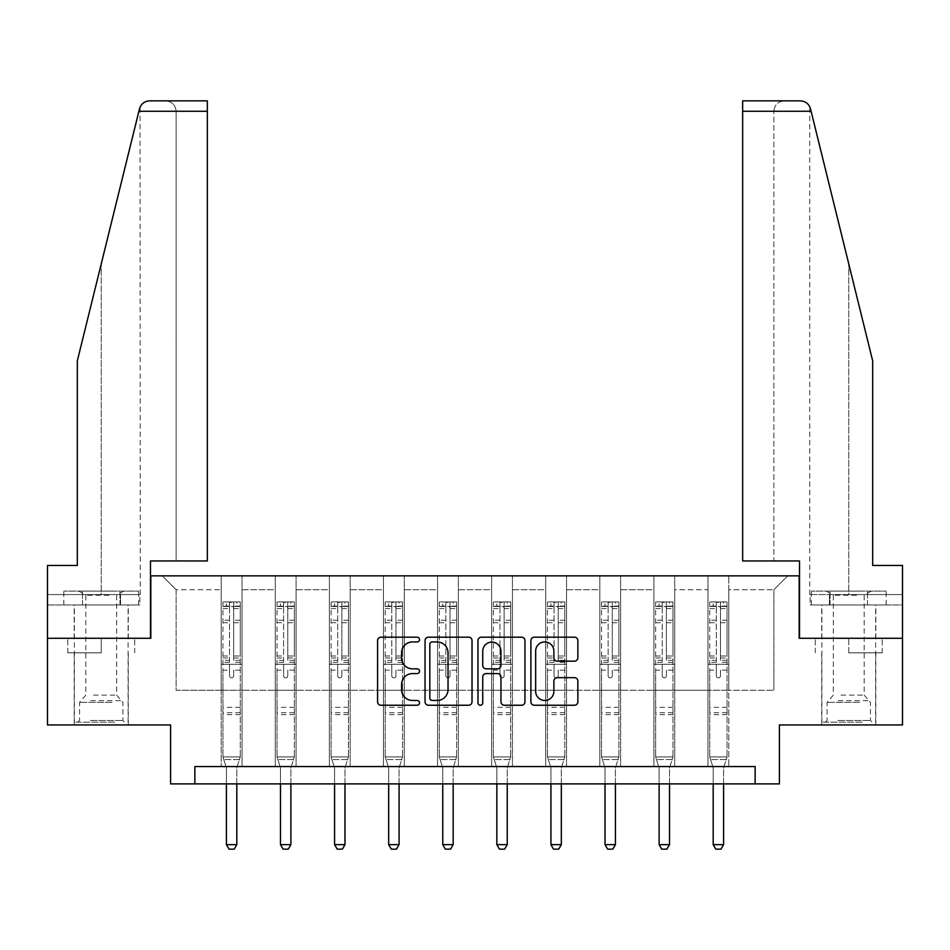 <?xml version="1.0" encoding="UTF-8"?>
<svg xmlns="http://www.w3.org/2000/svg" width="950" height="950" viewBox="0 0 950 950"><rect width="100%" height="100%" fill="white"/><g stroke="black" fill="none" stroke-linecap="round" stroke-linejoin="round"><path stroke-width="0.71" stroke-dasharray="4.75 3.56" d="M419.532 639.552A2.387 2.387 0 0 0 417.145 637.177L380.986 637.177A3.408 3.408 0 0 0 377.577 640.573L377.577 701.836A3.408 3.408 0 0 0 380.986 705.244L417.145 705.244A2.387 2.387 0 0 0 419.532 702.857A2.387 2.387 0 0 0 417.145 700.471L412.466 700.471A10.889 10.889 0 0 1 401.577 689.581L401.577 684.475A10.889 10.889 0 0 1 412.466 673.586L417.145 673.586A2.387 2.387 0 0 0 419.532 671.211A2.387 2.387 0 0 0 417.145 668.824L412.466 668.824A10.889 10.889 0 0 1 401.577 657.934L401.577 652.828A10.889 10.889 0 0 1 412.466 641.939L417.145 641.939A2.387 2.387 0 0 0 419.532 639.552M848.754 652.828L882.217 652.828L848.754 652.828L848.754 638.269L882.217 638.269L815.302 638.269L875.805 638.269L821.714 638.269L848.754 638.269L848.754 652.828M848.754 724.945L875.805 724.945L848.754 724.945M101.246 652.828L67.782 652.828L101.246 652.828L101.246 638.269L134.698 638.269L67.782 638.269L128.286 638.269L101.246 638.269L101.246 652.828M101.246 724.945L74.195 724.945L101.246 724.945M47.5 638.269L150.824 638.269L150.824 575.854L799.176 575.854L799.176 638.269L902.5 638.269L799.52 638.269L799.52 560.951L742.663 560.951L773.87 560.951L773.87 111.257L773.87 560.951L742.663 560.951L742.663 100.854L742.663 111.257L742.663 100.854L800.387 100.854C805.553 101.211 808.913 103.847 810.492 108.775L872.682 360.893L872.682 565.464L872.682 360.893L811.11 111.257L872.682 360.893L872.682 565.464L902.5 565.464L902.5 594.581L829.445 594.581L902.5 594.581L848.754 594.581L902.5 594.581L902.5 604.984L829.445 604.984L902.5 604.984L902.5 565.464L872.682 565.464L902.5 565.464L902.5 724.945L779.416 724.945L779.416 783.893L170.584 783.893L170.584 724.945L47.5 724.945L47.5 638.269L150.48 638.269L150.48 560.951L207.338 560.951L207.338 100.854L207.338 560.951L207.338 100.854L149.613 100.854C144.447 101.211 141.087 103.847 139.507 108.775L77.318 360.893L101.246 263.91L77.318 360.893L77.318 565.464L77.318 360.893L77.318 565.464L47.5 565.464L77.318 565.464L47.5 565.464L47.5 638.269L150.48 638.269M707.988 575.854L787.74 575.854L728.793 575.854L728.793 690.27L773.87 690.27L728.793 690.27L728.793 589.724L773.87 589.724L728.793 589.724L728.793 575.854L728.793 766.555L707.988 766.555L728.793 766.555L707.988 766.555L728.793 766.555L728.793 575.854L674.714 575.854L707.988 575.854L707.988 690.27L674.714 690.27L707.988 690.27L707.988 589.724L674.714 589.724L674.714 690.27L674.714 589.724L707.988 589.724L707.988 575.854L707.988 766.555L707.988 664.276L707.988 690.27L728.793 690.27L707.988 690.27L707.988 664.276L728.793 664.276L707.988 664.276L707.988 766.555L707.988 575.854M653.909 575.854L674.714 575.854L674.714 766.555L653.909 766.555L674.714 766.555L653.909 766.555L674.714 766.555L674.714 575.854L620.623 575.854L653.909 575.854L653.909 690.27L620.623 690.27L653.909 690.27L653.909 589.724L620.623 589.724L620.623 690.27L620.623 589.724L653.909 589.724L653.909 575.854L653.909 766.555L653.909 664.276L653.909 690.27L674.714 690.27L653.909 690.27L653.909 664.276L674.714 664.276L653.909 664.276L653.909 766.555L653.909 575.854M599.818 575.854L620.623 575.854L620.623 766.555L599.818 766.555L620.623 766.555L599.818 766.555L620.623 766.555L620.623 575.854L566.533 575.854L599.818 575.854L599.818 690.27L566.533 690.27L599.818 690.27L599.818 589.724L566.533 589.724L566.533 690.27L566.533 589.724L599.818 589.724L599.818 575.854L599.818 766.555L599.818 664.276L599.818 690.27L620.623 690.27L599.818 690.27L599.818 664.276L620.623 664.276L599.818 664.276L599.818 766.555L599.818 575.854M545.727 575.854L566.533 575.854L566.533 766.555L545.727 766.555L566.533 766.555L545.727 766.555L566.533 766.555L566.533 575.854L512.442 575.854L545.727 575.854L545.727 690.27L512.442 690.27L545.727 690.27L545.727 589.724L512.442 589.724L512.442 690.27L512.442 589.724L545.727 589.724L545.727 575.854L545.727 766.555L545.727 664.276L545.727 690.27L566.533 690.27L545.727 690.27L545.727 664.276L566.533 664.276L545.727 664.276L545.727 766.555L545.727 575.854M491.637 575.854L512.442 575.854L512.442 766.555L491.637 766.555L512.442 766.555L491.637 766.555L512.442 766.555L512.442 575.854L458.363 575.854L491.637 575.854L491.637 690.27L458.363 690.27L491.637 690.27L491.637 589.724L458.363 589.724L458.363 690.27L458.363 589.724L491.637 589.724L491.637 575.854L491.637 766.555L491.637 664.276L491.637 690.27L512.442 690.27L491.637 690.27L491.637 664.276L512.442 664.276L491.637 664.276L491.637 766.555L491.637 575.854M437.558 575.854L458.363 575.854L458.363 766.555L437.558 766.555L458.363 766.555L437.558 766.555L458.363 766.555L458.363 575.854L404.272 575.854L437.558 575.854L437.558 690.27L404.272 690.27L437.558 690.27L437.558 589.724L404.272 589.724L404.272 690.27L404.272 589.724L437.558 589.724L437.558 575.854L437.558 766.555L437.558 664.276L437.558 690.27L458.363 690.27L437.558 690.27L437.558 664.276L458.363 664.276L437.558 664.276L437.558 766.555L437.558 575.854M383.468 575.854L404.272 575.854L404.272 766.555L383.468 766.555L404.272 766.555L383.468 766.555L404.272 766.555L404.272 575.854L350.182 575.854L383.468 575.854L383.468 690.27L350.182 690.27L383.468 690.27L383.468 589.724L350.182 589.724L350.182 690.27L350.182 589.724L383.468 589.724L383.468 575.854L383.468 766.555L383.468 664.276L383.468 690.27L404.272 690.27L383.468 690.27L383.468 664.276L404.272 664.276L383.468 664.276L383.468 766.555L383.468 575.854M329.377 575.854L350.182 575.854L350.182 766.555L329.377 766.555L350.182 766.555L329.377 766.555L350.182 766.555L350.182 575.854L296.091 575.854L329.377 575.854L329.377 690.27L296.091 690.27L329.377 690.27L329.377 589.724L296.091 589.724L296.091 690.27L296.091 589.724L329.377 589.724L329.377 575.854L329.377 766.555L329.377 664.276L329.377 690.27L350.182 690.27L329.377 690.27L329.377 664.276L350.182 664.276L329.377 664.276L329.377 766.555L329.377 575.854M275.286 575.854L296.091 575.854L296.091 766.555L275.286 766.555L296.091 766.555L275.286 766.555L296.091 766.555L296.091 575.854L242.013 575.854L275.286 575.854L275.286 690.27L242.013 690.27L275.286 690.27L275.286 589.724L242.013 589.724L242.013 690.27L242.013 589.724L275.286 589.724L275.286 575.854L275.286 766.555L275.286 664.276L275.286 690.27L296.091 690.27L275.286 690.27L275.286 664.276L296.091 664.276L275.286 664.276L275.286 766.555L275.286 575.854M221.208 575.854L242.013 575.854L242.013 766.555L221.208 766.555L242.013 766.555L221.208 766.555L242.013 766.555L242.013 575.854L162.26 575.854L221.208 575.854L221.208 690.27L176.13 690.27L176.13 589.724L221.208 589.724L176.13 589.724L162.26 575.854L176.13 589.724L176.13 690.27L221.208 690.27L221.208 575.854L221.208 766.555L221.208 575.854M194.857 783.893L194.857 766.555L194.857 783.893L194.857 766.555L755.143 766.555L194.857 766.555L755.143 766.555L755.143 783.893M773.87 690.27L773.87 589.724L787.74 575.854L773.87 589.724L773.87 690.27M221.208 690.27L242.013 690.27L242.013 664.276L242.013 766.555L242.013 664.276L242.013 690.27L221.208 690.27L221.208 664.276L242.013 664.276L221.208 664.276L221.208 766.555L221.208 690.27M221.208 664.276L242.013 664.276L221.208 664.276M275.286 664.276L296.091 664.276L275.286 664.276M329.377 664.276L350.182 664.276L329.377 664.276M383.468 664.276L404.272 664.276L383.468 664.276M437.558 664.276L458.363 664.276L437.558 664.276M491.637 664.276L512.442 664.276L491.637 664.276M545.727 664.276L566.533 664.276L545.727 664.276M599.818 664.276L620.623 664.276L599.818 664.276M653.909 664.276L674.714 664.276L653.909 664.276M707.988 664.276L728.793 664.276L707.988 664.276M67.782 652.828L67.782 638.269L67.782 652.828M134.698 652.828L134.698 638.269L134.698 652.828M882.217 652.828L882.217 638.269L882.217 652.828M815.302 652.828L815.302 638.269L815.302 652.828M472.019 701.836L472.019 640.573A3.408 3.408 0 0 0 468.623 637.177L428.462 637.177A3.408 3.408 0 0 0 425.054 640.573L425.054 701.836A3.408 3.408 0 0 0 428.462 705.244L468.623 705.244A3.408 3.408 0 0 0 472.019 701.836M432.202 641.939A2.387 2.387 0 0 0 429.827 644.326L429.827 698.096A2.387 2.387 0 0 0 432.202 700.471L437.142 700.471A10.889 10.889 0 0 0 448.032 689.581L448.032 652.828A10.889 10.889 0 0 0 437.142 641.939L432.202 641.939M481.377 637.177L521.538 637.177A3.408 3.408 0 0 1 524.946 640.573L524.946 701.836A3.408 3.408 0 0 1 521.538 705.244L504.355 705.244A3.408 3.408 0 0 1 500.947 701.836L500.947 676.994A3.408 3.408 0 0 0 497.551 673.586L486.151 673.586A3.408 3.408 0 0 0 482.742 676.994L482.742 702.857A2.387 2.387 0 0 1 480.356 705.244A2.387 2.387 0 0 1 477.981 702.857L477.981 640.573A3.408 3.408 0 0 1 481.377 637.177M500.947 651.213A9.108 9.108 0 0 0 491.851 642.105A9.108 9.108 0 0 0 482.742 651.213L482.742 665.416A3.408 3.408 0 0 0 486.151 668.824L497.551 668.824A3.408 3.408 0 0 0 500.947 665.416L500.947 651.213M557.27 661.164L574.465 661.164A3.408 3.408 0 0 0 577.861 657.768L577.861 640.573A3.408 3.408 0 0 0 574.465 637.177L534.304 637.177A3.408 3.408 0 0 0 530.896 640.573L530.896 701.836A3.408 3.408 0 0 0 534.304 705.244L574.465 705.244A3.408 3.408 0 0 0 577.861 701.836L577.861 681.079A3.408 3.408 0 0 0 574.465 677.671L557.27 677.671A3.408 3.408 0 0 0 553.874 681.079L553.874 691.374A9.108 9.108 0 0 1 544.766 700.471A9.108 9.108 0 0 1 535.658 691.374L535.658 651.047A9.108 9.108 0 0 1 544.766 641.939A9.108 9.108 0 0 1 553.874 651.047L553.874 657.768A3.408 3.408 0 0 0 557.27 661.164M229.52 675.783A2.078 2.078 0 0 0 231.61 677.861A2.078 2.078 0 0 1 229.52 675.783L229.52 670.166L229.52 675.783M240.184 601.932L236.811 601.932L236.811 606.444L240.279 606.444L240.279 601.932L222.941 601.932L222.941 756.913L222.941 670.166L229.52 670.166L229.52 660.345L222.941 660.345M222.941 601.932L222.941 670.166L229.52 670.166L229.52 607.347L233.688 607.347L233.688 655.999L240.279 655.999L240.279 756.913L222.941 756.913L226.243 767.303A3.467 3.467 0 0 1 226.409 768.36L226.409 844.633L236.811 844.633L236.811 768.36A3.467 3.467 0 0 1 236.966 767.303L240.279 756.913L222.941 756.913L226.243 767.303A3.467 3.467 0 0 1 226.409 768.36L226.409 783.893M240.279 606.444L240.279 655.999M240.279 601.932L240.279 756.913L239.436 759.549L223.773 759.549L239.436 759.549L236.966 767.303A3.467 3.467 0 0 0 236.811 768.36L236.811 783.893M236.811 601.932L223.024 601.932M236.811 606.444L226.409 606.444L226.409 601.932M222.941 606.444L240.184 606.444M223.024 606.444L226.409 606.444M240.279 660.345L233.688 660.345L233.688 602.359L229.52 602.359L229.52 660.345M233.688 675.783A2.078 2.078 0 0 1 231.61 677.861A2.078 2.078 0 0 0 233.688 675.783L233.688 670.166L233.688 675.783M233.688 660.345L233.688 655.999M240.279 714.614L222.941 714.614M226.409 844.633L229.009 849.146L234.211 849.146L236.811 844.633M229.52 607.347L229.52 602.359M233.688 607.347L233.688 602.359M112.943 722.178L77.841 722.178L112.943 722.178M90.404 720.444L122.906 720.444L90.404 720.444M112.504 591.114L78.707 591.114L112.504 591.114M108.953 595.222L85.809 595.222L108.953 595.222M93.528 695.127L116.672 695.127L93.528 695.127M114.677 722.178L74.373 722.178L114.677 722.178M114.677 604.984L74.373 604.984L114.677 604.984M119.961 604.984L63.804 604.984L138.676 604.984L119.961 604.984L119.961 591.114L63.804 591.114L138.676 591.114L119.961 591.114L119.961 604.984M82.519 604.984L82.519 591.114L82.519 604.984M63.804 604.984L63.804 591.114M138.676 604.984L138.676 591.114M860.462 722.178L825.36 722.178L860.462 722.178M837.924 720.444L870.426 720.444L837.924 720.444M860.023 591.114L826.227 591.114L860.023 591.114M856.472 595.222L833.328 595.222L856.472 595.222M841.047 695.127L864.191 695.127L841.047 695.127M862.196 722.178L821.893 722.178L862.196 722.178M862.196 604.984L821.893 604.984L862.196 604.984M867.481 604.984L811.324 604.984L886.196 604.984L867.481 604.984L867.481 591.114L811.324 591.114L886.196 591.114L867.481 591.114L867.481 604.984M830.039 604.984L830.039 591.114L830.039 604.984M811.324 604.984L811.324 591.114M886.196 604.984L886.196 591.114M101.246 604.984L74.195 604.984L101.246 604.984M47.5 604.984L47.5 565.464L47.5 594.581L120.555 594.581L47.5 594.581L47.5 604.984L120.555 604.984L120.555 594.581L139.876 594.581L120.555 594.581L120.555 604.984L47.5 604.984M176.13 560.951L207.338 560.951L176.13 560.951L176.13 111.257L176.13 560.951M101.246 594.581L140.244 594.581L101.246 594.581L101.246 263.91L101.246 594.581M140.244 594.581L140.042 107.172M139.876 604.984L120.555 604.984L139.876 604.984L139.876 594.581M176.13 111.257C175.465 104.987 171.998 101.519 165.727 100.854C171.998 101.519 175.465 104.987 176.13 111.257L207.338 111.257L176.13 111.257M848.754 604.984L875.805 604.984L848.754 604.984M902.5 638.269L799.52 638.269M848.754 594.581L809.756 594.581L848.754 594.581L848.754 263.91L848.754 594.581M810.124 594.581L829.445 594.581L810.124 594.581L810.124 604.984L829.445 604.984L829.445 594.581L829.445 604.984L810.124 604.984M742.663 111.257L773.87 111.257C774.535 104.987 778.002 101.519 784.273 100.854C778.002 101.519 774.535 104.987 773.87 111.257L811.11 111.257M283.611 675.783A2.078 2.078 0 0 0 285.689 677.861A2.078 2.078 0 0 1 283.611 675.783L283.611 670.166L283.611 675.783M294.274 601.932L290.89 601.932L290.89 606.444L294.358 606.444L294.358 601.932L277.02 601.932L277.02 756.913L277.02 670.166L283.611 670.166L283.611 660.345L277.02 660.345M277.02 601.932L277.02 670.166L283.611 670.166L283.611 607.347L287.779 607.347L287.779 655.999L294.358 655.999L294.358 756.913L277.02 756.913L280.333 767.303A3.467 3.467 0 0 1 280.488 768.36L280.488 844.633L290.89 844.633L290.89 768.36A3.467 3.467 0 0 1 291.056 767.303L294.358 756.913L277.02 756.913L280.333 767.303A3.467 3.467 0 0 1 280.488 768.36L280.488 783.893M294.358 606.444L294.358 655.999M294.358 601.932L294.358 756.913L293.526 759.549L277.863 759.549L293.526 759.549L291.056 767.303A3.467 3.467 0 0 0 290.89 768.36L290.89 783.893M290.89 601.932L277.115 601.932M290.89 606.444L280.488 606.444L280.488 601.932M277.02 606.444L294.274 606.444M277.115 606.444L280.488 606.444M294.358 660.345L287.779 660.345L287.779 602.359L283.611 602.359L283.611 660.345M287.779 675.783A2.078 2.078 0 0 1 285.689 677.861A2.078 2.078 0 0 0 287.779 675.783L287.779 670.166L287.779 675.783M287.779 660.345L287.779 655.999M294.358 714.614L277.02 714.614M280.488 844.633L283.088 849.146L288.289 849.146L290.89 844.633M283.611 607.347L283.611 602.359M287.779 607.347L287.779 602.359M337.701 675.783A2.078 2.078 0 0 0 339.779 677.861A2.078 2.078 0 0 1 337.701 675.783L337.701 670.166L337.701 675.783M348.365 601.932L344.981 601.932L344.981 606.444L348.448 606.444L348.448 601.932L331.111 601.932L331.111 756.913L331.111 670.166L337.701 670.166L337.701 660.345L331.111 660.345M331.111 601.932L331.111 670.166L337.701 670.166L337.701 607.347L341.858 607.347L341.858 655.999L348.448 655.999L348.448 756.913L331.111 756.913L334.412 767.303A3.467 3.467 0 0 1 334.578 768.36L334.578 844.633L344.981 844.633L344.981 768.36A3.467 3.467 0 0 1 345.147 767.303L348.448 756.913L331.111 756.913L334.412 767.303A3.467 3.467 0 0 1 334.578 768.36L334.578 783.893M348.448 606.444L348.448 655.999M348.448 601.932L348.448 756.913L347.617 759.549L331.954 759.549L347.617 759.549L345.147 767.303A3.467 3.467 0 0 0 344.981 768.36L344.981 783.893M344.981 601.932L331.206 601.932M344.981 606.444L334.578 606.444L334.578 601.932M331.111 606.444L348.365 606.444M331.206 606.444L334.578 606.444M348.448 660.345L341.858 660.345L341.858 602.359L337.701 602.359L337.701 660.345M341.858 675.783A2.078 2.078 0 0 1 339.779 677.861A2.078 2.078 0 0 0 341.858 675.783L341.858 670.166L341.858 675.783M341.858 660.345L341.858 655.999M348.448 714.614L331.111 714.614M334.578 844.633L337.179 849.146L342.38 849.146L344.981 844.633M337.701 607.347L337.701 602.359M341.858 607.347L341.858 602.359M391.792 675.783A2.078 2.078 0 0 0 393.87 677.861A2.078 2.078 0 0 1 391.792 675.783L391.792 670.166L391.792 675.783M402.456 601.932L399.071 601.932L399.071 606.444L402.539 606.444L402.539 601.932L385.201 601.932L385.201 756.913L385.201 670.166L391.792 670.166L391.792 660.345L385.201 660.345M385.201 601.932L385.201 670.166L391.792 670.166L391.792 607.347L395.948 607.347L395.948 655.999L402.539 655.999L402.539 756.913L385.201 756.913L388.503 767.303A3.467 3.467 0 0 1 388.669 768.36L388.669 844.633L399.071 844.633L399.071 768.36A3.467 3.467 0 0 1 399.238 767.303L402.539 756.913L385.201 756.913L388.503 767.303A3.467 3.467 0 0 1 388.669 768.36L388.669 783.893M402.539 606.444L402.539 655.999M402.539 601.932L402.539 756.913L401.696 759.549L386.044 759.549L401.696 759.549L399.238 767.303A3.467 3.467 0 0 0 399.071 768.36L399.071 783.893M399.071 601.932L385.284 601.932M399.071 606.444L388.669 606.444L388.669 601.932M385.201 606.444L402.456 606.444M385.284 606.444L388.669 606.444M402.539 660.345L395.948 660.345L395.948 602.359L391.792 602.359L391.792 660.345M395.948 675.783A2.078 2.078 0 0 1 393.87 677.861A2.078 2.078 0 0 0 395.948 675.783L395.948 670.166L395.948 675.783M395.948 660.345L395.948 655.999M402.539 714.614L385.201 714.614M388.669 844.633L391.269 849.146L396.471 849.146L399.071 844.633M391.792 607.347L391.792 602.359M395.948 607.347L395.948 602.359M445.871 675.783A2.078 2.078 0 0 0 447.961 677.861A2.078 2.078 0 0 1 445.871 675.783L445.871 670.166L445.871 675.783M456.534 601.932L453.162 601.932L453.162 606.444L456.629 606.444L456.629 601.932L439.292 601.932L439.292 756.913L439.292 670.166L445.871 670.166L445.871 660.345L439.292 660.345M439.292 601.932L439.292 670.166L445.871 670.166L445.871 607.347L450.039 607.347L450.039 655.999L456.629 655.999L456.629 756.913L439.292 756.913L442.593 767.303A3.467 3.467 0 0 1 442.759 768.36L442.759 844.633L453.162 844.633L453.162 768.36A3.467 3.467 0 0 1 453.316 767.303L456.629 756.913L439.292 756.913L442.593 767.303A3.467 3.467 0 0 1 442.759 768.36L442.759 783.893M456.629 606.444L456.629 655.999M456.629 601.932L456.629 756.913L455.786 759.549L440.123 759.549L455.786 759.549L453.316 767.303A3.467 3.467 0 0 0 453.162 768.36L453.162 783.893M453.162 601.932L439.375 601.932M453.162 606.444L442.759 606.444L442.759 601.932M439.292 606.444L456.534 606.444M439.375 606.444L442.759 606.444M456.629 660.345L450.039 660.345L450.039 602.359L445.871 602.359L445.871 660.345M450.039 675.783A2.078 2.078 0 0 1 447.961 677.861A2.078 2.078 0 0 0 450.039 675.783L450.039 670.166L450.039 675.783M450.039 660.345L450.039 655.999M456.629 714.614L439.292 714.614M442.759 844.633L445.36 849.146L450.561 849.146L453.162 844.633M445.871 607.347L445.871 602.359M450.039 607.347L450.039 602.359M499.961 675.783A2.078 2.078 0 0 0 502.039 677.861A2.078 2.078 0 0 1 499.961 675.783L499.961 670.166L499.961 675.783M510.625 601.932L507.241 601.932L507.241 606.444L510.708 606.444L510.708 601.932L493.371 601.932L493.371 756.913L493.371 670.166L499.961 670.166L499.961 660.345L493.371 660.345M493.371 601.932L493.371 670.166L499.961 670.166L499.961 607.347L504.129 607.347L504.129 655.999L510.708 655.999L510.708 756.913L493.371 756.913L496.684 767.303A3.467 3.467 0 0 1 496.838 768.36L496.838 844.633L507.241 844.633L507.241 768.36A3.467 3.467 0 0 1 507.407 767.303L510.708 756.913L493.371 756.913L496.684 767.303A3.467 3.467 0 0 1 496.838 768.36L496.838 783.893M510.708 606.444L510.708 655.999M510.708 601.932L510.708 756.913L509.877 759.549L494.214 759.549L509.877 759.549L507.407 767.303A3.467 3.467 0 0 0 507.241 768.36L507.241 783.893M507.241 601.932L493.466 601.932M507.241 606.444L496.838 606.444L496.838 601.932M493.371 606.444L510.625 606.444M493.466 606.444L496.838 606.444M510.708 660.345L504.129 660.345L504.129 602.359L499.961 602.359L499.961 660.345M504.129 675.783A2.078 2.078 0 0 1 502.039 677.861A2.078 2.078 0 0 0 504.129 675.783L504.129 670.166L504.129 675.783M504.129 660.345L504.129 655.999M510.708 714.614L493.371 714.614M496.838 844.633L499.439 849.146L504.64 849.146L507.241 844.633M499.961 607.347L499.961 602.359M504.129 607.347L504.129 602.359M554.052 675.783A2.078 2.078 0 0 0 556.13 677.861A2.078 2.078 0 0 1 554.052 675.783L554.052 670.166L554.052 675.783M564.716 601.932L561.331 601.932L561.331 606.444L564.799 606.444L564.799 601.932L547.461 601.932L547.461 756.913L547.461 670.166L554.052 670.166L554.052 660.345L547.461 660.345M547.461 601.932L547.461 670.166L554.052 670.166L554.052 607.347L558.208 607.347L558.208 655.999L564.799 655.999L564.799 756.913L547.461 756.913L550.763 767.303A3.467 3.467 0 0 1 550.929 768.36L550.929 844.633L561.331 844.633L561.331 768.36A3.467 3.467 0 0 1 561.497 767.303L564.799 756.913L547.461 756.913L550.763 767.303A3.467 3.467 0 0 1 550.929 768.36L550.929 783.893M564.799 606.444L564.799 655.999M564.799 601.932L564.799 756.913L563.956 759.549L548.304 759.549L563.956 759.549L561.497 767.303A3.467 3.467 0 0 0 561.331 768.36L561.331 783.893M561.331 601.932L547.544 601.932M561.331 606.444L550.929 606.444L550.929 601.932M547.461 606.444L564.716 606.444M547.544 606.444L550.929 606.444M564.799 660.345L558.208 660.345L558.208 602.359L554.052 602.359L554.052 660.345M558.208 675.783A2.078 2.078 0 0 1 556.13 677.861A2.078 2.078 0 0 0 558.208 675.783L558.208 670.166L558.208 675.783M558.208 660.345L558.208 655.999M564.799 714.614L547.461 714.614M550.929 844.633L553.529 849.146L558.731 849.146L561.331 844.633M554.052 607.347L554.052 602.359M558.208 607.347L558.208 602.359M608.143 675.783A2.078 2.078 0 0 0 610.221 677.861A2.078 2.078 0 0 1 608.143 675.783L608.143 670.166L608.143 675.783M618.794 601.932L615.422 601.932L615.422 606.444L618.889 606.444L618.889 601.932L601.552 601.932L601.552 756.913L601.552 670.166L608.143 670.166L608.143 660.345L601.552 660.345M601.552 601.932L601.552 670.166L608.143 670.166L608.143 607.347L612.299 607.347L612.299 655.999L618.889 655.999L618.889 756.913L601.552 756.913L604.853 767.303A3.467 3.467 0 0 1 605.019 768.36L605.019 844.633L615.422 844.633L615.422 768.36A3.467 3.467 0 0 1 615.588 767.303L618.889 756.913L601.552 756.913L604.853 767.303A3.467 3.467 0 0 1 605.019 768.36L605.019 783.893M618.889 606.444L618.889 655.999M618.889 601.932L618.889 756.913L618.046 759.549L602.383 759.549L618.046 759.549L615.588 767.303A3.467 3.467 0 0 0 615.422 768.36L615.422 783.893M615.422 601.932L601.635 601.932M615.422 606.444L605.019 606.444L605.019 601.932M601.552 606.444L618.794 606.444M601.635 606.444L605.019 606.444M618.889 660.345L612.299 660.345L612.299 602.359L608.143 602.359L608.143 660.345M612.299 675.783A2.078 2.078 0 0 1 610.221 677.861A2.078 2.078 0 0 0 612.299 675.783L612.299 670.166L612.299 675.783M612.299 660.345L612.299 655.999M618.889 714.614L601.552 714.614M605.019 844.633L607.62 849.146L612.821 849.146L615.422 844.633M608.143 607.347L608.143 602.359M612.299 607.347L612.299 602.359M662.221 675.783A2.078 2.078 0 0 0 664.311 677.861A2.078 2.078 0 0 1 662.221 675.783L662.221 670.166L662.221 675.783M672.885 601.932L669.512 601.932L669.512 606.444L672.98 606.444L672.98 601.932L655.643 601.932L655.643 756.913L655.643 670.166L662.221 670.166L662.221 660.345L655.643 660.345M655.643 601.932L655.643 670.166L662.221 670.166L662.221 607.347L666.389 607.347L666.389 655.999L672.98 655.999L672.98 756.913L655.643 756.913L658.944 767.303A3.467 3.467 0 0 1 659.11 768.36L659.11 844.633L669.512 844.633L669.512 768.36A3.467 3.467 0 0 1 669.667 767.303L672.98 756.913L655.643 756.913L658.944 767.303A3.467 3.467 0 0 1 659.11 768.36L659.11 783.893M672.98 606.444L672.98 655.999M672.98 601.932L672.98 756.913L672.137 759.549L656.474 759.549L672.137 759.549L669.667 767.303A3.467 3.467 0 0 0 669.512 768.36L669.512 783.893M669.512 601.932L655.726 601.932M669.512 606.444L659.11 606.444L659.11 601.932M655.643 606.444L672.885 606.444M655.726 606.444L659.11 606.444M672.98 660.345L666.389 660.345L666.389 602.359L662.221 602.359L662.221 660.345M666.389 675.783A2.078 2.078 0 0 1 664.311 677.861A2.078 2.078 0 0 0 666.389 675.783L666.389 670.166L666.389 675.783M666.389 660.345L666.389 655.999M672.98 714.614L655.643 714.614M659.11 844.633L661.711 849.146L666.912 849.146L669.512 844.633M662.221 607.347L662.221 602.359M666.389 607.347L666.389 602.359M716.312 675.783A2.078 2.078 0 0 0 718.39 677.861A2.078 2.078 0 0 1 716.312 675.783L716.312 670.166L716.312 675.783M726.976 601.932L723.591 601.932L723.591 606.444L727.059 606.444L727.059 601.932L709.721 601.932L709.721 756.913L709.721 670.166L716.312 670.166L716.312 660.345L709.721 660.345M709.721 601.932L709.721 670.166L716.312 670.166L716.312 607.347L720.48 607.347L720.48 655.999L727.059 655.999L727.059 756.913L709.721 756.913L713.034 767.303A3.467 3.467 0 0 1 713.189 768.36L713.189 844.633L723.591 844.633L723.591 768.36A3.467 3.467 0 0 1 723.758 767.303L727.059 756.913L709.721 756.913L713.034 767.303A3.467 3.467 0 0 1 713.189 768.36L713.189 783.893M727.059 606.444L727.059 655.999M727.059 601.932L727.059 756.913L726.227 759.549L710.564 759.549L726.227 759.549L723.758 767.303A3.467 3.467 0 0 0 723.591 768.36L723.591 783.893M723.591 601.932L709.816 601.932M723.591 606.444L713.189 606.444L713.189 601.932M709.721 606.444L726.976 606.444M709.816 606.444L713.189 606.444M727.059 660.345L720.48 660.345L720.48 602.359L716.312 602.359L716.312 660.345M720.48 675.783A2.078 2.078 0 0 1 718.39 677.861A2.078 2.078 0 0 0 720.48 675.783L720.48 670.166L720.48 675.783M720.48 660.345L720.48 655.999M727.059 714.614L709.721 714.614M713.189 844.633L715.789 849.146L720.991 849.146L723.591 844.633M716.312 607.347L716.312 602.359M720.48 607.347L720.48 602.359M229.52 620.243L222.941 620.243M222.941 622.725L229.52 622.725M222.941 655.999L229.52 655.999M240.279 707.334L222.941 707.334M240.279 670.166L233.688 670.166L240.279 670.166M229.52 662.316L222.941 662.316M240.279 662.316L233.688 662.316M222.941 657.97L229.52 657.97M233.688 657.97L240.279 657.97M240.279 620.243L233.688 620.243M233.688 622.725L240.279 622.725M229.52 606.076L222.941 606.076M222.941 608.558L229.52 608.558M240.279 606.076L233.688 606.076M233.688 608.558L240.279 608.558M240.279 712.666L222.941 712.666M112.076 702.371L79.574 702.371L112.076 702.371M90.761 700.661L122.206 700.661L90.761 700.661M859.596 702.371L827.094 702.371L859.596 702.371M838.28 700.661L869.713 700.661L838.28 700.661M138.89 111.257L207.338 111.257M283.611 620.243L277.02 620.243M277.02 622.725L283.611 622.725M277.02 655.999L283.611 655.999M294.358 707.334L277.02 707.334M294.358 670.166L287.779 670.166L294.358 670.166M283.611 662.316L277.02 662.316M294.358 662.316L287.779 662.316M277.02 657.97L283.611 657.97M287.779 657.97L294.358 657.97M294.358 620.243L287.779 620.243M287.779 622.725L294.358 622.725M283.611 606.076L277.02 606.076M277.02 608.558L283.611 608.558M294.358 606.076L287.779 606.076M287.779 608.558L294.358 608.558M294.358 712.666L277.02 712.666M337.701 620.243L331.111 620.243M331.111 622.725L337.701 622.725M331.111 655.999L337.701 655.999M348.448 707.334L331.111 707.334M348.448 670.166L341.858 670.166L348.448 670.166M337.701 662.316L331.111 662.316M348.448 662.316L341.858 662.316M331.111 657.97L337.701 657.97M341.858 657.97L348.448 657.97M348.448 620.243L341.858 620.243M341.858 622.725L348.448 622.725M337.701 606.076L331.111 606.076M331.111 608.558L337.701 608.558M348.448 606.076L341.858 606.076M341.858 608.558L348.448 608.558M348.448 712.666L331.111 712.666M391.792 620.243L385.201 620.243M385.201 622.725L391.792 622.725M385.201 655.999L391.792 655.999M402.539 707.334L385.201 707.334M402.539 670.166L395.948 670.166L402.539 670.166M391.792 662.316L385.201 662.316M402.539 662.316L395.948 662.316M385.201 657.97L391.792 657.97M395.948 657.97L402.539 657.97M402.539 620.243L395.948 620.243M395.948 622.725L402.539 622.725M391.792 606.076L385.201 606.076M385.201 608.558L391.792 608.558M402.539 606.076L395.948 606.076M395.948 608.558L402.539 608.558M402.539 712.666L385.201 712.666M445.871 620.243L439.292 620.243M439.292 622.725L445.871 622.725M439.292 655.999L445.871 655.999M456.629 707.334L439.292 707.334M456.629 670.166L450.039 670.166L456.629 670.166M445.871 662.316L439.292 662.316M456.629 662.316L450.039 662.316M439.292 657.97L445.871 657.97M450.039 657.97L456.629 657.97M456.629 620.243L450.039 620.243M450.039 622.725L456.629 622.725M445.871 606.076L439.292 606.076M439.292 608.558L445.871 608.558M456.629 606.076L450.039 606.076M450.039 608.558L456.629 608.558M456.629 712.666L439.292 712.666M499.961 620.243L493.371 620.243M493.371 622.725L499.961 622.725M493.371 655.999L499.961 655.999M510.708 707.334L493.371 707.334M510.708 670.166L504.129 670.166L510.708 670.166M499.961 662.316L493.371 662.316M510.708 662.316L504.129 662.316M493.371 657.97L499.961 657.97M504.129 657.97L510.708 657.97M510.708 620.243L504.129 620.243M504.129 622.725L510.708 622.725M499.961 606.076L493.371 606.076M493.371 608.558L499.961 608.558M510.708 606.076L504.129 606.076M504.129 608.558L510.708 608.558M510.708 712.666L493.371 712.666M554.052 620.243L547.461 620.243M547.461 622.725L554.052 622.725M547.461 655.999L554.052 655.999M564.799 707.334L547.461 707.334M564.799 670.166L558.208 670.166L564.799 670.166M554.052 662.316L547.461 662.316M564.799 662.316L558.208 662.316M547.461 657.97L554.052 657.97M558.208 657.97L564.799 657.97M564.799 620.243L558.208 620.243M558.208 622.725L564.799 622.725M554.052 606.076L547.461 606.076M547.461 608.558L554.052 608.558M564.799 606.076L558.208 606.076M558.208 608.558L564.799 608.558M564.799 712.666L547.461 712.666M608.143 620.243L601.552 620.243M601.552 622.725L608.143 622.725M601.552 655.999L608.143 655.999M618.889 707.334L601.552 707.334M618.889 670.166L612.299 670.166L618.889 670.166M608.143 662.316L601.552 662.316M618.889 662.316L612.299 662.316M601.552 657.97L608.143 657.97M612.299 657.97L618.889 657.97M618.889 620.243L612.299 620.243M612.299 622.725L618.889 622.725M608.143 606.076L601.552 606.076M601.552 608.558L608.143 608.558M618.889 606.076L612.299 606.076M612.299 608.558L618.889 608.558M618.889 712.666L601.552 712.666M662.221 620.243L655.643 620.243M655.643 622.725L662.221 622.725M655.643 655.999L662.221 655.999M672.98 707.334L655.643 707.334M672.98 670.166L666.389 670.166L672.98 670.166M662.221 662.316L655.643 662.316M672.98 662.316L666.389 662.316M655.643 657.97L662.221 657.97M666.389 657.97L672.98 657.97M672.98 620.243L666.389 620.243M666.389 622.725L672.98 622.725M662.221 606.076L655.643 606.076M655.643 608.558L662.221 608.558M672.98 606.076L666.389 606.076M666.389 608.558L672.98 608.558M672.98 712.666L655.643 712.666M716.312 620.243L709.721 620.243M709.721 622.725L716.312 622.725M709.721 655.999L716.312 655.999M727.059 707.334L709.721 707.334M727.059 670.166L720.48 670.166L727.059 670.166M716.312 662.316L709.721 662.316M727.059 662.316L720.48 662.316M709.721 657.97L716.312 657.97M720.48 657.97L727.059 657.97M727.059 620.243L720.48 620.243M720.48 622.725L727.059 622.725M716.312 606.076L709.721 606.076M709.721 608.558L716.312 608.558M727.059 606.076L720.48 606.076M720.48 608.558L727.059 608.558M727.059 712.666L709.721 712.666M821.714 724.945L821.714 652.828M74.195 724.945L74.195 652.828M128.286 724.945L128.286 652.828M875.805 724.945L875.805 652.828M78.707 591.114L85.809 595.222L85.809 695.127L79.574 702.371L79.574 720.444L77.841 722.178M128.107 722.178L128.107 604.984M74.373 722.178L74.373 604.984M123.773 591.114L116.672 595.222L116.672 695.127L122.906 702.371L122.906 720.444L124.64 722.178M826.227 591.114L833.328 595.222L833.328 695.127L827.094 702.371L827.094 720.444L825.36 722.178M875.627 722.178L875.627 604.984M821.893 722.178L821.893 604.984M871.293 591.114L864.191 595.222L864.191 695.127L870.426 702.371L870.426 720.444L872.159 722.178M74.195 638.269L74.195 604.984M128.286 638.269L128.286 604.984M875.805 638.269L875.805 604.984M809.756 594.581L809.756 106.721M821.714 638.269L821.714 604.984"/><path stroke-width="1.43" d="M419.532 639.552A2.387 2.387 0 0 0 417.145 637.177L380.986 637.177A3.408 3.408 0 0 0 377.577 640.573L377.577 701.836A3.408 3.408 0 0 0 380.986 705.244L417.145 705.244A2.387 2.387 0 0 0 419.532 702.857A2.387 2.387 0 0 0 417.145 700.471L412.466 700.471A10.889 10.889 0 0 1 401.577 689.581L401.577 684.475A10.889 10.889 0 0 1 412.466 673.586L417.145 673.586A2.387 2.387 0 0 0 419.532 671.211A2.387 2.387 0 0 0 417.145 668.824L412.466 668.824A10.889 10.889 0 0 1 401.577 657.934L401.577 652.828A10.889 10.889 0 0 1 412.466 641.939L417.145 641.939A2.387 2.387 0 0 0 419.532 639.552M574.465 661.164A3.408 3.408 0 0 0 577.861 657.768L577.861 640.573A3.408 3.408 0 0 0 574.465 637.177L534.304 637.177A3.408 3.408 0 0 0 530.896 640.573L530.896 701.836A3.408 3.408 0 0 0 534.304 705.244L574.465 705.244A3.408 3.408 0 0 0 577.861 701.836L577.861 681.079A3.408 3.408 0 0 0 574.465 677.671L557.27 677.671A3.408 3.408 0 0 0 553.874 681.079L553.874 691.374A9.108 9.108 0 0 1 544.766 700.471A9.108 9.108 0 0 1 535.658 691.374L535.658 651.047A9.108 9.108 0 0 1 544.766 641.939A9.108 9.108 0 0 1 553.874 651.047L553.874 657.768A3.408 3.408 0 0 0 557.27 661.164L574.465 661.164M755.143 783.893L779.416 783.893L779.416 724.945L902.5 724.945L902.5 638.269L799.176 638.269L799.176 575.854L150.824 575.854L150.824 638.269L47.5 638.269L47.5 724.945L170.584 724.945L170.584 783.893L755.143 783.893L755.143 766.555L194.857 766.555L194.857 783.893M472.019 640.573A3.408 3.408 0 0 0 468.623 637.177L428.462 637.177A3.408 3.408 0 0 0 425.054 640.573L425.054 701.836A3.408 3.408 0 0 0 428.462 705.244L468.623 705.244A3.408 3.408 0 0 0 472.019 701.836L472.019 640.573M481.377 637.177L521.538 637.177A3.408 3.408 0 0 1 524.946 640.573L524.946 701.836A3.408 3.408 0 0 1 521.538 705.244L504.355 705.244A3.408 3.408 0 0 1 500.947 701.836L500.947 676.994A3.408 3.408 0 0 0 497.551 673.586L486.151 673.586A3.408 3.408 0 0 0 482.742 676.994L482.742 702.857A2.387 2.387 0 0 1 480.356 705.244A2.387 2.387 0 0 1 477.981 702.857L477.981 640.573A3.408 3.408 0 0 1 481.377 637.177M432.202 641.939A2.387 2.387 0 0 0 429.827 644.326L429.827 698.096A2.387 2.387 0 0 0 432.202 700.471L437.142 700.471A10.889 10.889 0 0 0 448.032 689.581L448.032 652.828A10.889 10.889 0 0 0 437.142 641.939L432.202 641.939M500.947 651.213A9.108 9.108 0 0 0 491.851 642.105A9.108 9.108 0 0 0 482.742 651.213L482.742 665.416A3.408 3.408 0 0 0 486.151 668.824L497.551 668.824A3.408 3.408 0 0 0 500.947 665.416L500.947 651.213M226.409 783.893L226.409 844.633L236.811 844.633L236.811 783.893M236.811 844.633L234.211 849.146L229.009 849.146L226.409 844.633M138.89 111.257L139.507 108.775C140.469 105.972 140.469 105.972 139.507 108.775C140.469 105.972 140.469 105.972 139.507 108.775C141.087 103.847 144.447 101.211 149.613 100.854L207.338 100.854L207.338 111.257L138.89 111.257L77.318 360.893L77.318 565.464L47.5 565.464L47.5 638.269M150.48 638.269L150.48 560.951L207.338 560.951L207.338 111.257M902.5 638.269L902.5 565.464L872.682 565.464L872.682 360.893L810.492 108.775C809.531 105.972 809.531 105.972 810.492 108.775C809.531 105.972 809.531 105.972 810.492 108.775C808.913 103.847 805.553 101.211 800.387 100.854L742.663 100.854L742.663 560.951L799.52 560.951L799.52 638.269M280.488 783.893L280.488 844.633L290.89 844.633L290.89 783.893M290.89 844.633L288.289 849.146L283.088 849.146L280.488 844.633M334.578 783.893L334.578 844.633L344.981 844.633L344.981 783.893M344.981 844.633L342.38 849.146L337.179 849.146L334.578 844.633M388.669 783.893L388.669 844.633L399.071 844.633L399.071 783.893M399.071 844.633L396.471 849.146L391.269 849.146L388.669 844.633M442.759 783.893L442.759 844.633L453.162 844.633L453.162 783.893M453.162 844.633L450.561 849.146L445.36 849.146L442.759 844.633M496.838 783.893L496.838 844.633L507.241 844.633L507.241 783.893M507.241 844.633L504.64 849.146L499.439 849.146L496.838 844.633M550.929 783.893L550.929 844.633L561.331 844.633L561.331 783.893M561.331 844.633L558.731 849.146L553.529 849.146L550.929 844.633M605.019 783.893L605.019 844.633L615.422 844.633L615.422 783.893M615.422 844.633L612.821 849.146L607.62 849.146L605.019 844.633M659.11 783.893L659.11 844.633L669.512 844.633L669.512 783.893M669.512 844.633L666.912 849.146L661.711 849.146L659.11 844.633M713.189 783.893L713.189 844.633L723.591 844.633L723.591 783.893M723.591 844.633L720.991 849.146L715.789 849.146L713.189 844.633M811.11 111.257L742.663 111.257"/></g></svg>
